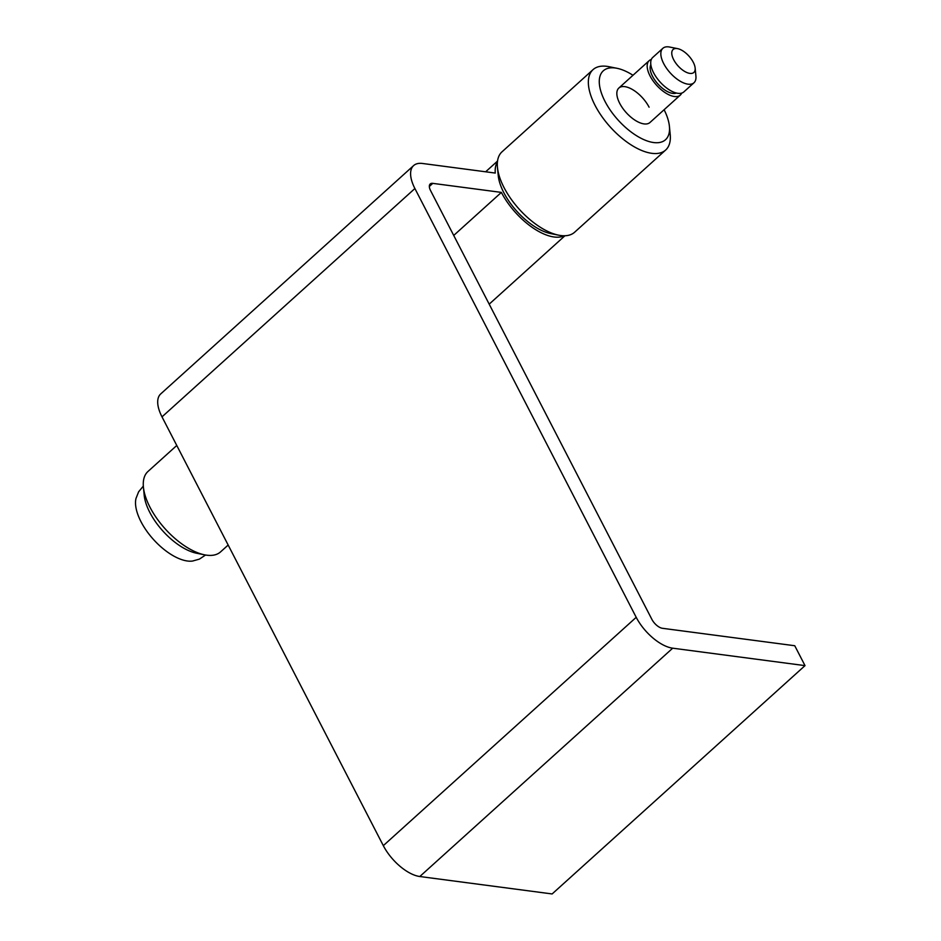 <?xml version="1.0" encoding="UTF-8"?>
<svg xmlns="http://www.w3.org/2000/svg" width="941" height="941" viewBox="0 0 941 941"><rect width="100%" height="100%" fill="white"/><g stroke="black" fill="none" stroke-linecap="round" stroke-linejoin="round"><path stroke-width="1.41" d="M564.224 235.768A50.296 23.843 -132.1 0 1 554.096 236.991A50.296 23.843 -132.1 0 1 501.388 192.399L432.778 183.366A10.057 4.764 47.9 0 0 430.213 183.977A10.057 4.764 47.9 0 0 430.578 190.6L651.89 619.378A10.057 4.764 47.9 0 0 662.429 628.294L794.757 645.738L805.014 665.628L672.697 648.184A34.829 16.503 -132.1 0 1 636.21 617.32L414.899 188.529A34.829 16.503 -132.1 0 1 413.617 165.592A34.829 16.503 -132.1 0 1 422.521 163.475L495.26 173.062A50.296 23.843 -132.1 0 1 497.436 161.793M453.727 235.438L501.388 192.399M805.014 665.628L552.132 893.95L419.804 876.518A34.829 16.503 -132.1 0 1 383.316 845.641L162.005 416.863A34.829 16.503 -132.1 0 1 160.723 393.914L413.617 165.592M558.648 235.179L550.685 233.58A46.427 22.008 -132.1 0 1 503.847 192.729A46.427 22.008 -132.1 0 1 498.236 175.496L497.46 167.404A54.166 25.678 47.9 0 0 504 187.518A54.166 25.678 47.9 0 0 558.648 235.179A54.166 25.678 47.9 0 0 574.61 232.239L665.652 150.042A54.166 25.678 -132.1 0 1 595.041 105.321A54.166 25.678 -132.1 0 1 593.042 69.634A54.166 25.678 -132.1 0 1 609.003 66.693L616.967 68.293A46.427 22.008 47.9 0 0 605.004 101.393A46.427 22.008 47.9 0 0 645.867 140.468A46.427 22.008 47.9 0 0 669.416 126.376A46.427 22.008 47.9 0 0 664.111 109.732M593.042 69.634L502 151.83A54.166 25.678 47.9 0 0 497.46 167.404M632.987 75.268A46.427 22.008 47.9 0 0 616.967 68.293M681.707 93.1A23.219 10.998 -132.1 0 1 680.308 95.1L649.96 122.506A23.219 10.998 -132.1 0 1 619.707 103.334A23.219 10.998 -132.1 0 1 618.849 88.042A23.219 10.998 -132.1 0 1 649.102 107.203M669.416 126.376L670.204 134.457A54.166 25.678 -132.1 0 1 665.652 150.042M204.597 554.837L196.634 553.237A46.427 22.008 -132.1 0 1 144.185 495.154L143.408 487.062A54.166 25.678 47.9 0 0 204.597 554.837A54.166 25.678 47.9 0 0 206.714 555.19A54.166 25.678 47.9 0 0 220.559 551.896L228.169 545.039M176.779 445.469L147.96 471.488A54.166 25.678 47.9 0 0 143.408 487.062M673.662 59.683A15.479 7.34 47.9 0 0 687.283 72.704A15.479 7.34 47.9 0 0 695.14 68.011A15.479 7.34 47.9 0 0 693.27 62.271A15.479 7.34 47.9 0 0 677.649 48.65A15.479 7.34 47.9 0 0 673.662 59.683M695.14 68.011L695.917 76.092A23.219 10.998 -132.1 0 1 693.964 82.773A23.219 10.998 -132.1 0 1 663.699 63.6A23.219 10.998 -132.1 0 1 662.852 48.309A23.219 10.998 -132.1 0 1 669.686 47.05L677.649 48.65M662.852 48.309L652.736 57.448A23.219 10.998 47.9 0 0 653.583 72.739A23.219 10.998 47.9 0 0 683.848 91.912L693.964 82.773M650.854 64.706A19.349 9.175 47.9 0 0 652.501 76.256A19.349 9.175 47.9 0 0 676.438 93.041M205.561 555.014L199.374 559.13L192.493 561.059A44.356 21.02 -132.1 0 1 187.471 561.012A44.356 21.02 -132.1 0 1 150.701 536.264A44.356 21.02 -132.1 0 1 135.986 498.471L138.609 491.825L143.326 486.097M680.308 95.1A23.219 10.998 -132.1 0 1 674.368 96.511A23.219 10.998 -132.1 0 1 652.936 80.679A23.219 10.998 -132.1 0 1 649.196 60.636A23.219 10.998 -132.1 0 1 651.337 59.448M383.316 845.641L636.21 617.32M419.804 876.518L672.697 648.184M162.005 416.863L414.899 188.529M429.343 186.471L432.778 183.366M489.191 304.155L564.941 235.756M485.662 171.791L497.518 161.087M649.196 60.636L618.849 88.042"/></g></svg>
